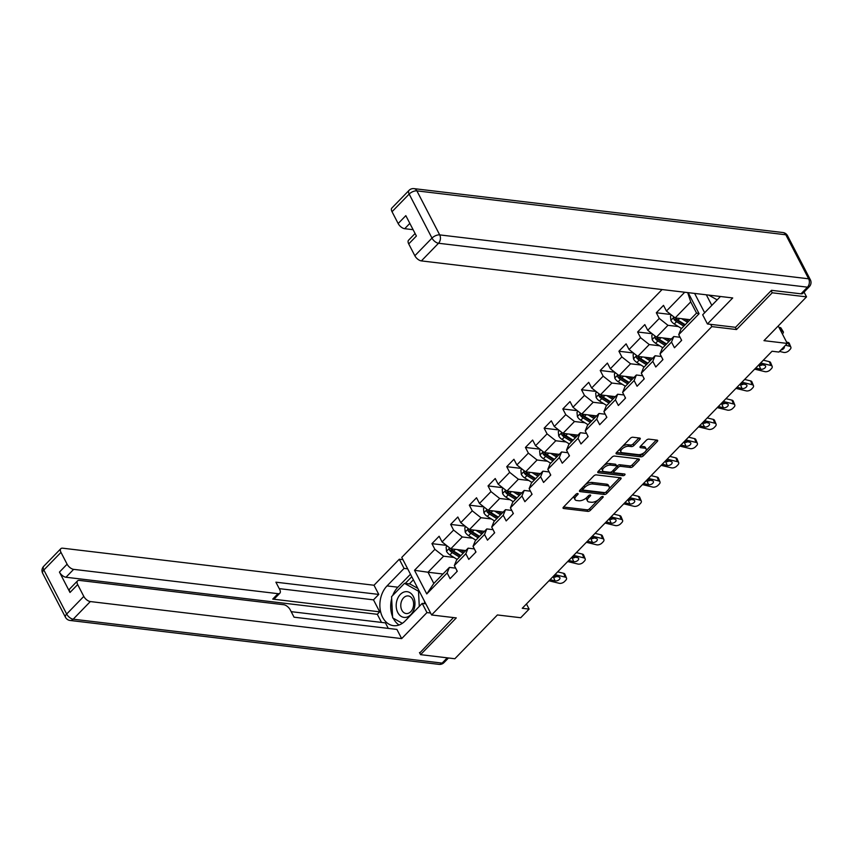 <?xml version="1.0" encoding="UTF-8"?>
<svg xmlns="http://www.w3.org/2000/svg" width="853" height="853" viewBox="0 0 853 853"><rect width="100%" height="100%" fill="white"/><g stroke="black" fill="none" stroke-linecap="round" stroke-linejoin="round"><path stroke-width="1.28" d="M577.737 493.514A1.365 0.65 152.6 0 0 575.967 494.25L563.47 507.119A1.951 0.928 152.6 0 0 563.076 508.175A1.951 0.928 152.6 0 0 563.641 508.484L587.866 511.373A1.951 0.928 152.6 0 0 590.393 510.318L602.89 497.459A1.365 0.65 152.6 0 0 603.167 496.713A1.365 0.65 152.6 0 0 602.772 496.499A1.365 0.65 152.6 0 0 601.002 497.235L599.392 498.898A6.259 2.975 152.6 0 1 591.321 502.257L589.295 502.022A6.259 2.975 152.6 0 1 587.504 501.02A6.259 2.975 152.6 0 1 588.751 497.63L590.372 495.966A1.365 0.65 152.6 0 0 590.649 495.23A1.365 0.65 152.6 0 0 590.255 495.007A1.365 0.65 152.6 0 0 588.485 495.742L586.864 497.406A6.259 2.975 152.6 0 1 578.792 500.764L576.777 500.53A6.259 2.975 152.6 0 1 574.986 499.538A6.259 2.975 152.6 0 1 576.233 496.147L577.854 494.473A1.365 0.65 152.6 0 0 578.121 493.738A1.365 0.65 152.6 0 0 577.737 493.514M639.846 439.423A1.951 0.928 152.6 0 0 640.23 438.357A1.951 0.928 152.6 0 0 639.675 438.047L632.873 437.237A1.951 0.928 152.6 0 0 630.346 438.293L616.463 452.58A1.951 0.928 152.6 0 0 616.079 453.636A1.951 0.928 152.6 0 0 616.634 453.945L640.87 456.835A1.951 0.928 152.6 0 0 643.397 455.779L657.279 441.491A1.951 0.928 152.6 0 0 657.663 440.436A1.951 0.928 152.6 0 0 657.109 440.127L648.898 439.146A1.951 0.928 152.6 0 0 646.371 440.201L640.432 446.311A1.951 0.928 152.6 0 0 640.038 447.367A1.951 0.928 152.6 0 0 640.603 447.686L644.676 448.166A5.235 2.484 152.6 0 1 646.169 448.998A5.235 2.484 152.6 0 1 644.015 452.783A5.235 2.484 152.6 0 1 638.375 454.649L622.423 452.74A5.235 2.484 152.6 0 1 620.931 451.909A5.235 2.484 152.6 0 1 623.085 448.124A5.235 2.484 152.6 0 1 628.714 446.268L631.38 446.588A1.951 0.928 152.6 0 0 633.896 445.533L639.846 439.423L639.1 437.984M419.484 652.556L420.572 654.656L454.852 658.74L497.406 614.96L520.725 617.732L529.116 609.095L522.249 608.285L772.04 351.244L778.896 352.065L787.287 343.428L778.235 325.974M735.35 327.296L736.512 329.546L772.232 292.792L806.522 296.865L763.968 340.656L787.287 343.428M736.512 329.546L711.828 326.603L431.597 614.97L401.763 557.404L662.077 289.54M420.572 654.656L456.28 617.903L431.597 614.97M596.279 474.897A1.951 0.928 152.6 0 0 593.763 475.942L579.88 490.23A1.951 0.928 152.6 0 0 579.486 491.285A1.951 0.928 152.6 0 0 580.051 491.595L604.276 494.484A1.951 0.928 152.6 0 0 606.803 493.429L620.685 479.151A1.951 0.928 152.6 0 0 621.08 478.085A1.951 0.928 152.6 0 0 620.515 477.776L596.279 474.897M598.177 471.4L612.059 457.112A1.951 0.928 152.6 0 1 614.576 456.067L638.812 458.946A1.951 0.928 152.6 0 1 639.366 459.266A1.951 0.928 152.6 0 1 638.982 460.321L633.043 466.431A1.951 0.928 152.6 0 1 630.516 467.487L620.685 466.314A1.951 0.928 152.6 0 0 618.169 467.369L614.224 471.421A1.951 0.928 152.6 0 0 613.84 472.477A1.951 0.928 152.6 0 0 614.395 472.797L624.631 474.012A1.365 0.65 152.6 0 1 625.014 474.225A1.365 0.65 152.6 0 1 624.449 475.217A1.365 0.65 152.6 0 1 622.978 475.707L598.348 472.775A1.951 0.928 152.6 0 1 597.782 472.466A1.951 0.928 152.6 0 1 598.177 471.4M804.048 292.099L806.522 296.865M772.232 292.792L771.144 290.692M694.619 293.411L704.653 312.763M710.666 324.353L711.828 326.603M670.821 314.49L656.32 312.763L659.262 318.436L647.747 330.282L644.804 324.598L637.617 331.998L640.56 337.681L629.056 349.517L626.113 343.844L618.915 351.244L621.858 356.917L610.353 368.763L607.411 363.079L600.224 370.479L603.167 376.162L591.662 387.998L588.719 382.325L581.522 389.725L584.465 395.397L572.96 407.244L570.017 401.56L562.82 408.96L565.774 414.643L554.258 426.479L551.315 420.806L544.129 428.206L547.072 433.878L535.567 445.724L532.624 440.041L525.427 447.441L528.37 453.124L516.865 464.96L513.922 459.287L506.735 466.687L509.678 472.359L498.173 484.205L495.22 478.522L488.033 485.922L490.976 491.605L479.471 503.441L476.528 497.768L469.331 505.168L472.274 510.851L460.769 522.686L457.826 517.003L450.64 524.414L453.583 530.086L442.078 541.932L439.135 536.249L431.938 543.649L434.881 549.332L414.505 570.294L426.767 593.944L433.814 583.441L449.403 567.405L455.662 568.151M656.32 312.763L663.506 305.363L666.449 311.036L684.724 292.238M688.158 292.643L699.087 313.723L678.711 334.685L681.654 340.368L674.456 347.768L671.514 342.085L660.009 353.92L662.952 359.603L655.765 367.003L652.822 361.331L641.307 373.166L644.25 378.849L637.063 386.249L634.12 380.566L622.615 392.412L625.558 398.084L618.361 405.484L615.418 399.812L603.913 411.647L606.856 417.33L599.67 424.73L596.727 419.047L585.222 430.893L588.165 436.565L580.968 443.965L578.025 438.293L566.52 450.128L569.463 455.811L562.266 463.211L559.323 457.528L547.818 469.374L550.761 475.046L543.574 482.446L540.631 476.774L529.127 488.609L532.069 494.292L524.872 501.692L521.929 496.009L510.425 507.855L513.367 513.527L506.181 520.927L503.238 515.255L491.723 527.09L494.665 532.773L487.479 540.173L484.536 534.49L473.031 546.336L475.974 552.008L468.777 559.408L465.834 553.736L454.329 565.571L457.272 571.254L450.085 578.654L447.143 572.971L426.767 593.944M671.428 338.94L656.458 337.159L667.974 325.313L678.359 326.55M680.044 337.266L673.774 336.519L662.269 348.355L660.009 353.92M667.974 325.313L659.262 318.436M656.458 337.159L647.747 330.282M671.514 342.085L673.774 336.519M652.726 358.175L637.767 356.394L649.272 344.559L659.657 345.796M661.342 356.501L655.083 355.754L643.567 367.6L641.307 373.166M649.272 344.559L640.56 337.681M637.767 356.394L629.056 349.517M652.822 361.331L655.083 355.754M634.024 377.421L619.065 375.64L630.57 363.794L640.966 365.031M642.65 375.746L636.381 375L624.876 386.835L622.615 392.412M630.57 363.794L621.858 356.917M619.065 375.64L610.353 368.763M634.12 380.566L636.381 375M615.333 396.656L600.373 394.875L611.878 383.04L622.264 384.276M623.948 394.982L617.679 394.235L606.174 406.081L603.913 411.647M611.878 383.04L603.167 376.162M600.373 394.875L591.662 387.998M615.418 399.812L617.679 394.235M596.631 415.901L581.671 414.121L593.176 402.275L603.561 403.512M605.246 414.227L598.987 413.481L587.482 425.316L585.222 430.893M593.176 402.275L584.465 395.397M581.671 414.121L572.96 407.244M596.727 419.047L598.987 413.481M577.929 435.137L562.969 433.356L574.485 421.521L584.87 422.757M586.555 433.463L580.285 432.716L568.78 444.562L566.52 450.128M574.485 421.521L565.774 414.643M562.969 433.356L554.258 426.479M578.025 438.293L580.285 432.716M559.237 454.382L544.278 452.602L555.783 440.756L566.168 441.993M567.853 452.708L561.583 451.962L550.078 463.797L547.818 469.374M555.783 440.756L547.072 433.878M544.278 452.602L535.567 445.724M559.323 457.528L561.583 451.962M540.535 473.618L525.576 471.837L537.081 460.002L547.466 461.238M549.161 471.944L542.892 471.197L531.387 483.043L529.127 488.609M537.081 460.002L528.37 453.124M525.576 471.837L516.865 464.96M540.631 476.774L542.892 471.197M521.844 492.863L506.885 491.083L518.389 479.237L528.775 480.474M530.459 491.189L524.19 490.443L512.685 502.278L510.425 507.855M518.389 479.237L509.678 472.359M506.885 491.083L498.173 484.205M521.929 496.009L524.19 490.443M503.142 512.099L488.183 510.318L499.687 498.483L510.073 499.719M511.757 510.425L505.498 509.678L493.983 521.524L491.723 527.09M499.687 498.483L490.976 491.605M488.183 510.318L479.471 503.441M503.238 515.255L505.498 509.678M484.44 531.344L469.481 529.564L480.985 517.718L491.381 518.955M493.066 529.67L486.796 528.924L475.292 540.759L473.031 546.336M480.985 517.718L472.274 510.851M469.481 529.564L460.769 522.686M484.536 534.49L486.796 528.924M465.749 550.58L450.789 548.799L462.294 536.963L472.679 538.2M474.364 548.905L468.094 548.159L456.59 560.005L454.329 565.571M462.294 536.963L453.583 530.086M450.789 548.799L442.078 541.932M465.834 553.736L468.094 548.159M442.974 574.016L428.014 572.235L443.592 556.199L453.977 557.435M443.592 556.199L434.881 549.332M433.814 583.441L428.014 572.235L414.505 570.294M447.143 572.971L449.403 567.405M529.116 609.095L526.45 603.967M678.711 334.685L680.971 329.119L696.549 313.083L690.738 301.877L675.16 317.913L690.12 319.694M699.087 313.723L696.549 313.083M690.738 301.877L687.657 292.59M675.16 317.913L666.449 311.036M446.439 545.376L431.938 543.649M465.141 526.13L450.64 524.414M483.843 506.895L469.331 505.168M502.534 487.649L488.033 485.922M521.236 468.414L506.735 466.687M539.938 449.168L525.427 447.441M558.63 429.933L544.129 428.206M577.332 410.688L562.82 408.96M596.023 391.452L581.522 389.725M614.725 372.207L600.224 370.479M633.427 352.971L618.915 351.244M652.118 333.726L637.617 331.998M574.506 495.753A6.259 2.975 152.6 0 0 574.176 497.981L574.986 499.538M587.024 497.246A6.259 2.975 152.6 0 0 586.704 499.463L587.504 501.02M563.566 507.023L587.067 509.817A1.951 0.928 152.6 0 0 589.583 508.761L598.081 500.018M608.839 488.95L619.79 477.691M579.976 490.134L603.476 492.927A1.951 0.928 152.6 0 0 605.086 492.533M583.057 489.121A1.365 0.65 152.6 0 0 582.78 489.867A1.365 0.65 152.6 0 0 583.175 490.08L604.446 492.607A1.365 0.65 152.6 0 0 606.216 491.872L607.922 490.123A6.259 2.975 152.6 0 0 609.17 486.732A6.259 2.975 152.6 0 0 607.379 485.73L592.835 484.003A6.259 2.975 152.6 0 0 584.763 487.362L583.057 489.121L582.322 487.713M581.949 488.097A1.365 0.65 152.6 0 0 581.981 488.311L582.78 489.867M609.17 486.732L608.36 485.176A6.259 2.975 152.6 0 0 606.568 484.173L607.379 485.73M585.265 484.685A6.259 2.975 152.6 0 1 592.025 482.446L606.568 484.173M638.076 458.861L632.233 464.874L633.043 466.431M616.698 466.495L617.359 465.813A1.951 0.928 152.6 0 1 619.886 464.757L629.706 465.93A1.951 0.928 152.6 0 0 632.233 464.874M613.008 470.515A1.951 0.928 152.6 0 0 613.03 470.931L613.84 472.477M598.273 471.304L622.168 474.151A1.365 0.65 152.6 0 0 623.34 473.852M610.492 465.098A5.235 2.484 152.6 0 0 604.852 466.954A5.235 2.484 152.6 0 0 602.698 470.749A5.235 2.484 152.6 0 0 604.201 471.581L609.82 472.253A1.951 0.928 152.6 0 0 612.337 471.197L616.282 467.145A1.951 0.928 152.6 0 0 616.676 466.079A1.951 0.928 152.6 0 0 616.111 465.77L610.492 465.098L609.682 463.542A5.235 2.484 152.6 0 0 603.892 465.525M602.239 467.22A5.235 2.484 152.6 0 0 601.898 469.193L602.698 470.749M616.676 466.079L615.866 464.522A1.951 0.928 152.6 0 0 615.301 464.213L616.111 465.77M609.682 463.542L615.301 464.213M622.37 446.503A5.235 2.484 152.6 0 1 627.915 444.712L630.57 445.031A1.951 0.928 152.6 0 0 633.097 443.976L638.94 437.962M620.344 448.593A5.235 2.484 152.6 0 0 620.12 450.363L620.931 451.909M646.169 448.998L645.358 447.441A5.235 2.484 152.6 0 0 643.866 446.609L644.676 448.166M640.528 446.215L643.866 446.609M616.559 452.474L640.059 455.278A1.951 0.928 152.6 0 0 642.586 454.222L643.919 452.858M645.945 450.768L656.373 440.041M447.143 545.931L446.108 546.997L446.524 551.337A5.278 2.666 44.2 0 0 449.904 554.898L457.155 559.419M457.24 549.567L463.158 553.256M460.492 549.961L463.765 551.998A12.646 6.387 44.2 0 0 464.149 552.232M460.428 556.049A12.646 6.387 -135.8 0 1 460.055 555.825L452.293 550.985A2.687 1.354 -135.8 0 1 451.546 550.42L449.574 550.185A5.278 2.666 44.2 0 0 452.186 552.563L459.436 557.073M460.876 555.591L453.625 551.081A5.278 2.666 -135.8 0 1 451.12 548.842M451.013 548.703C449.691 547.967 449.211 548.458 449.574 550.185M554.962 574.623L565.208 577.118L563.641 573.312A3.988 2.239 -22.4 0 1 564.931 574.261L566.499 578.067A3.988 2.239 157.6 0 0 565.208 577.118M557.659 571.851L563.641 573.312M457.037 571.499A5.278 2.666 -135.8 0 1 456.792 570.316M548.969 580.786L559.216 583.292A3.988 2.239 157.6 0 0 564.537 581.533L565.742 580.296A3.988 2.239 157.6 0 0 566.499 578.067M553.885 575.732L558.875 576.948A3.188 1.791 -22.4 0 1 559.899 577.705A3.188 1.791 -22.4 0 1 559.291 579.486A3.188 1.791 -22.4 0 1 555.036 580.893L553.469 577.086L552.744 576.905M553.469 577.086A3.188 1.791 157.6 0 0 556.753 576.425M550.057 579.677L555.036 580.893M404.93 591.779A12.944 9.33 -83.2 0 0 396.208 606.43A12.944 9.33 -83.2 0 0 406.22 617.305A12.944 9.33 -83.2 0 0 414.942 602.655A12.944 9.33 -83.2 0 0 404.93 591.779M406.753 596.002A8.861 6.387 -83.2 0 0 400.782 605.012A8.861 6.387 -83.2 0 0 406.156 613.542A8.861 6.387 -83.2 0 0 407.638 613.478A8.861 6.387 -83.2 0 0 413.62 604.468A8.861 6.387 -83.2 0 0 408.246 595.938A8.861 6.387 -83.2 0 0 406.753 596.002M402.328 623.319L392.636 617.86L391.57 596.652L404.503 583.335L409.994 583.996L417.831 588.41M424.474 601.226L424.602 603.689M404.503 583.335L418.514 591.225L419.281 606.408M419.345 591.321L418.514 591.225M717.181 299.872L708.683 295.085M425.828 603.839L422.203 603.402L426.958 612.582L401.667 638.609L90.333 601.557L73.198 619.193L442.131 663.101L447.249 657.834M422.203 603.402L405.186 620.92A22.413 16.143 -83.2 0 1 393.468 625.665A22.413 16.143 -83.2 0 1 380.235 609.852A22.413 16.143 -83.2 0 1 387.038 585.915L404.055 568.407L399.3 559.227L374.009 585.243L378.775 594.424L275.903 582.183L279.699 589.498A5.971 3.017 44.2 0 1 279.869 593.176A5.971 3.017 44.2 0 1 278.003 593.677L73.646 569.356L65.969 577.246A5.971 3.017 -135.8 0 1 59.443 572.086L69.999 592.472A5.971 3.017 -135.8 0 1 69.829 588.794L77.506 580.904A5.971 3.017 44.2 0 0 77.676 584.572L83.797 596.396A5.971 3.017 44.2 0 0 90.333 601.557M381.515 622.413L377.303 614.299L379.702 611.836L373.497 599.851L378.775 594.424M388.296 628.405L385.428 622.882L291.182 611.665M77.506 580.904A5.971 3.017 44.2 0 1 79.372 580.403L283.729 604.724A5.971 3.017 44.2 0 1 290.255 609.874L294.05 617.188L396.912 629.429L401.667 638.609M430.584 613.019L426.958 612.582M402.925 559.653L399.3 559.227M407.681 568.834L404.055 568.407M374.009 585.243L62.674 548.191A5.971 3.017 44.2 0 0 60.808 548.703A5.971 3.017 44.2 0 0 60.979 552.371L67.11 564.196A5.971 3.017 44.2 0 0 73.646 569.356M419.708 653.003L453.476 617.572M379.702 611.836L272.725 599.105L278.003 593.677M377.303 614.299L65.969 577.246M373.497 599.851L279.251 588.634M279.869 593.176L274.591 598.593A5.971 3.017 -135.8 0 1 272.725 599.105M410.485 574.229L397.871 587.205A22.413 16.143 -83.2 0 0 392.721 595.469M391.666 598.742A22.413 16.143 -83.2 0 0 392.572 616.644M393.276 618.222A22.413 16.143 -83.2 0 0 399.033 625.004M411.775 576.724L405.25 583.431M393.585 618.393L402.296 623.351M413.374 579.805L409.365 583.921M800.988 293.827L807.46 287.162A5.971 3.017 44.2 0 0 809.326 286.661L802.854 293.325A5.971 3.017 -135.8 0 1 800.988 293.827L771.507 290.319L735.542 327.317L707.425 323.969L702.669 314.789L719.687 297.281A22.413 16.143 -83.2 0 0 720.422 296.481M707.425 323.969L732.716 297.953L421.382 260.901A5.971 3.017 -135.8 0 1 414.846 255.74L408.726 243.915A5.971 3.017 -135.8 0 1 408.555 240.237L415.091 233.509M706.337 294.807L711.818 305.385M409.845 223.39L404.695 228.7A5.971 3.017 -135.8 0 1 398.159 223.539L392.028 211.715A5.971 3.017 -135.8 0 1 391.858 208.036L409.003 190.4A5.971 3.017 44.2 0 0 409.173 194.079L392.028 211.715M408.726 243.915L416.392 236.025L405.825 215.649L398.159 223.539M404.695 228.7L413.119 229.692M465.845 526.685L464.81 527.751L465.216 532.101A5.278 2.666 44.2 0 0 468.606 535.663L475.857 540.184M475.942 530.331L481.849 534.01M479.194 530.715L482.467 532.762A12.646 6.387 44.2 0 0 482.841 532.986M479.13 536.814A12.646 6.387 -135.8 0 1 478.746 536.58L470.984 531.739A2.687 1.354 -135.8 0 1 470.248 531.174L468.276 530.939A5.278 2.666 44.2 0 0 470.888 533.317L478.138 537.838M479.578 536.356L472.327 531.835A5.278 2.666 -135.8 0 1 469.822 529.606M469.704 529.457C468.382 528.732 467.902 529.223 468.276 530.939M484.536 507.45L483.502 508.516L483.918 512.856A5.278 2.666 44.2 0 0 487.308 516.417L494.559 520.938M494.644 511.086L500.551 514.775M497.885 511.48L501.169 513.517A12.646 6.387 44.2 0 0 501.543 513.751M497.832 517.568A12.646 6.387 -135.8 0 1 497.448 517.344L489.686 512.504A2.687 1.354 -135.8 0 1 488.94 511.939L486.967 511.704A5.278 2.666 44.2 0 0 489.579 514.082L496.83 518.592M498.269 517.11L491.019 512.6A5.278 2.666 -135.8 0 1 488.524 510.361M488.406 510.222C487.084 509.486 486.605 509.977 486.967 511.704M573.664 555.378L583.91 557.883L582.343 554.077A3.988 2.239 -22.4 0 1 583.623 555.015L585.19 558.832A3.988 2.239 157.6 0 0 583.91 557.883M576.351 552.616L582.343 554.077M475.729 552.264A5.278 2.666 -135.8 0 1 475.484 551.07M567.671 561.541L577.918 564.046A3.988 2.239 157.6 0 0 583.239 562.298L584.433 561.061A3.988 2.239 157.6 0 0 585.19 558.832M572.587 556.487L577.566 557.702A3.188 1.791 -22.4 0 1 578.601 558.459A3.188 1.791 -22.4 0 1 577.993 560.25A3.188 1.791 -22.4 0 1 573.728 561.647L572.16 557.841L571.435 557.67M572.16 557.841A3.188 1.791 157.6 0 0 575.455 557.19M568.748 560.432L573.728 561.647M592.366 536.142L602.602 538.638L601.034 534.831A3.988 2.239 -22.4 0 1 602.325 535.78L603.892 539.586A3.988 2.239 157.6 0 0 602.602 538.638M595.053 533.37L601.034 534.831M494.431 533.018A5.278 2.666 -135.8 0 1 494.186 531.824M586.374 542.305L596.61 544.8A3.988 2.239 157.6 0 0 601.93 543.052L603.135 541.815A3.988 2.239 157.6 0 0 603.892 539.586M591.289 537.251L596.268 538.467A3.188 1.791 -22.4 0 1 597.292 539.224A3.188 1.791 -22.4 0 1 596.684 541.005A3.188 1.791 -22.4 0 1 592.43 542.412L590.862 538.606L590.137 538.424M590.862 538.606A3.188 1.791 157.6 0 0 594.146 537.944M587.45 541.197L592.43 542.412M503.238 488.204L502.204 489.27L502.62 493.62A5.278 2.666 44.2 0 0 506 497.182L513.25 501.692M513.335 491.85L519.242 495.529M516.587 492.234L519.861 494.282A12.646 6.387 44.2 0 0 520.245 494.505M516.523 498.333A12.646 6.387 -135.8 0 1 516.15 498.099L508.377 493.258A2.687 1.354 -135.8 0 1 507.642 492.693L505.669 492.458A5.278 2.666 44.2 0 0 508.281 494.836L515.532 499.357M516.971 497.875L509.721 493.354A5.278 2.666 -135.8 0 1 507.215 491.125M507.108 490.976C505.776 490.251 505.307 490.742 505.669 492.458M521.94 468.969L520.895 470.035L521.311 474.375A5.278 2.666 44.2 0 0 524.702 477.936L531.952 482.457M532.037 472.605L537.944 476.294M535.289 472.999L538.563 475.036A12.646 6.387 44.2 0 0 538.936 475.27M535.226 479.087A12.646 6.387 -135.8 0 1 534.842 478.864L527.079 474.023A2.687 1.354 -135.8 0 1 526.344 473.458L524.36 473.223A5.278 2.666 44.2 0 0 526.973 475.601L534.234 480.111M535.663 478.629L528.412 474.119A5.278 2.666 -135.8 0 1 525.917 471.88M525.8 471.741C524.478 471.005 523.998 471.496 524.36 473.223M540.631 449.723L539.597 450.789L540.013 455.139A5.278 2.666 44.2 0 0 543.404 458.701L550.654 463.211M550.729 453.369L556.646 457.048M553.981 453.753L557.254 455.79A12.646 6.387 44.2 0 0 557.638 456.024M553.917 459.852A12.646 6.387 -135.8 0 1 553.544 459.618L545.781 454.777A2.687 1.354 -135.8 0 1 545.035 454.212L543.062 453.977A5.278 2.666 44.2 0 0 545.675 456.355L552.925 460.876M554.365 459.394L547.114 454.873A5.278 2.666 -135.8 0 1 544.609 452.644M544.502 452.495C543.18 451.77 542.7 452.261 543.062 453.977M611.057 516.897L621.304 519.402L619.736 515.596A3.988 2.239 -22.4 0 1 621.016 516.534L622.594 520.341A3.988 2.239 157.6 0 0 621.304 519.402M613.755 514.124L619.736 515.596M513.122 513.783A5.278 2.666 -135.8 0 1 512.877 512.589M605.065 523.06L615.312 525.565A3.988 2.239 157.6 0 0 620.632 523.817L621.826 522.58A3.988 2.239 157.6 0 0 622.594 520.341M609.98 518.006L614.96 519.221A3.188 1.791 -22.4 0 1 615.994 519.978A3.188 1.791 -22.4 0 1 615.386 521.769A3.188 1.791 -22.4 0 1 611.132 523.166L609.554 519.36L608.839 519.189M609.554 519.36A3.188 1.791 157.6 0 0 612.849 518.709M606.142 521.951L611.132 523.166M629.759 497.651L640.006 500.157L638.428 496.35A3.988 2.239 -22.4 0 1 639.718 497.299L641.285 501.106A3.988 2.239 157.6 0 0 640.006 500.157M632.446 494.889L638.428 496.35M531.824 494.537A5.278 2.666 -135.8 0 1 531.579 493.343M623.767 503.824L634.014 506.319A3.988 2.239 157.6 0 0 639.334 504.571L640.528 503.334A3.988 2.239 157.6 0 0 641.285 501.106M628.682 498.77L633.662 499.986A3.188 1.791 -22.4 0 1 634.685 500.743A3.188 1.791 -22.4 0 1 634.078 502.524A3.188 1.791 -22.4 0 1 629.823 503.931L628.256 500.125L627.531 499.943M628.256 500.125A3.188 1.791 157.6 0 0 631.54 499.463M624.844 502.716L629.823 503.931M648.461 478.416L658.697 480.921L657.13 477.104A3.988 2.239 -22.4 0 1 658.42 478.053L659.987 481.86A3.988 2.239 157.6 0 0 658.697 480.921M651.148 475.643L657.13 477.104M550.526 475.292A5.278 2.666 -135.8 0 1 550.281 474.108M642.458 484.579L652.705 487.084A3.988 2.239 157.6 0 0 658.026 485.336L659.23 484.099A3.988 2.239 157.6 0 0 659.987 481.86M647.374 479.525L652.364 480.74A3.188 1.791 -22.4 0 1 653.387 481.497A3.188 1.791 -22.4 0 1 652.78 483.288A3.188 1.791 -22.4 0 1 648.525 484.685L646.958 480.879L646.233 480.708M646.958 480.879A3.188 1.791 157.6 0 0 650.242 480.228M643.546 483.47L648.525 484.685M559.333 430.488L558.299 431.554L558.715 435.894A5.278 2.666 44.2 0 0 562.095 439.455L569.346 443.976M569.431 434.124L575.338 437.813M572.683 434.518L575.956 436.555A12.646 6.387 44.2 0 0 576.34 436.789M572.619 440.606A12.646 6.387 -135.8 0 1 572.246 440.383L564.473 435.542A2.687 1.354 -135.8 0 1 563.737 434.977L561.764 434.742A5.278 2.666 44.2 0 0 564.377 437.12L571.627 441.63M573.067 440.148L565.816 435.638A5.278 2.666 -135.8 0 1 563.311 433.399M563.204 433.26C561.871 432.524 561.391 433.015 561.764 434.742M667.153 459.17L677.399 461.676L675.832 457.869A3.988 2.239 -22.4 0 1 677.111 458.818L678.689 462.625A3.988 2.239 157.6 0 0 677.399 461.676M669.84 456.408L675.832 457.869M569.218 456.056A5.278 2.666 -135.8 0 1 568.972 454.862M661.16 465.343L671.407 467.839A3.988 2.239 157.6 0 0 676.728 466.09L677.922 464.853A3.988 2.239 157.6 0 0 678.689 462.625M666.076 460.289L671.055 461.505A3.188 1.791 -22.4 0 1 672.089 462.262A3.188 1.791 -22.4 0 1 671.482 464.043A3.188 1.791 -22.4 0 1 667.227 465.45L665.649 461.644L664.924 461.462M665.649 461.644A3.188 1.791 157.6 0 0 668.944 460.983M662.237 464.235L667.227 465.45M578.025 411.242L576.991 412.308L577.406 416.659A5.278 2.666 44.2 0 0 580.797 420.22L588.048 424.73M588.133 414.889L594.04 418.567M591.374 415.272L594.658 417.309A12.646 6.387 44.2 0 0 595.031 417.543M591.321 421.371A12.646 6.387 -135.8 0 1 590.937 421.137L583.175 416.296A2.687 1.354 -135.8 0 1 582.428 415.731L580.456 415.496A5.278 2.666 44.2 0 0 583.068 417.874L590.319 422.395M591.758 420.913L584.508 416.392A5.278 2.666 -135.8 0 1 582.013 414.153M581.895 414.014C580.573 413.289 580.093 413.78 580.456 415.496M685.855 439.935L696.101 442.44L694.523 438.623A3.988 2.239 -22.4 0 1 695.813 439.572L697.381 443.379A3.988 2.239 157.6 0 0 696.101 442.44M688.542 437.162L694.523 438.623M587.92 436.811A5.278 2.666 -135.8 0 1 587.674 435.627M679.862 446.098L690.109 448.603A3.988 2.239 157.6 0 0 695.43 446.855L696.624 445.618A3.988 2.239 157.6 0 0 697.381 443.379M684.778 441.044L689.757 442.259A3.188 1.791 -22.4 0 1 690.781 443.016A3.188 1.791 -22.4 0 1 690.173 444.808A3.188 1.791 -22.4 0 1 685.919 446.204L684.351 442.398L683.626 442.227M684.351 442.398A3.188 1.791 157.6 0 0 687.635 441.747M680.939 444.989L685.919 446.204M596.727 392.007L595.693 393.073L596.108 397.413A5.278 2.666 44.2 0 0 599.488 400.974L606.739 405.495M606.824 395.643L612.731 399.332M610.076 396.037L613.35 398.074A12.646 6.387 44.2 0 0 613.733 398.298M610.012 402.126A12.646 6.387 -135.8 0 1 609.639 401.902L601.866 397.061A2.687 1.354 -135.8 0 1 601.13 396.496L599.158 396.261A5.278 2.666 44.2 0 0 601.77 398.639L609.021 403.149M610.46 401.667L603.21 397.157A5.278 2.666 -135.8 0 1 600.704 394.918M600.597 394.779C599.275 394.043 598.795 394.534 599.158 396.261M704.546 420.689L714.793 423.195L713.225 419.388A3.988 2.239 -22.4 0 1 714.515 420.337L716.083 424.144A3.988 2.239 157.6 0 0 714.793 423.195M707.244 417.927L713.225 419.388M606.611 417.575A5.278 2.666 -135.8 0 1 606.366 416.381M698.554 426.863L708.8 429.358A3.988 2.239 157.6 0 0 714.121 427.609L715.326 426.372A3.988 2.239 157.6 0 0 716.083 424.144M703.469 421.808L708.448 423.024A3.188 1.791 -22.4 0 1 709.483 423.781A3.188 1.791 -22.4 0 1 708.875 425.562A3.188 1.791 -22.4 0 1 704.621 426.969L702.328 422.981M703.043 423.163A3.188 1.791 157.6 0 0 706.337 422.502M699.631 425.754L704.621 426.969M615.429 372.761L614.384 373.827L614.8 378.178A5.278 2.666 44.2 0 0 618.19 381.739L625.441 386.249M625.526 376.408L631.433 380.086M628.778 376.791L632.052 378.828A12.646 6.387 44.2 0 0 632.425 379.063M628.714 382.89A12.646 6.387 -135.8 0 1 628.33 382.656L620.568 377.815A2.687 1.354 -135.8 0 1 619.832 377.25L617.86 377.015A5.278 2.666 44.2 0 0 620.472 379.393L627.723 383.914M629.151 382.432L621.901 377.911A5.278 2.666 -135.8 0 1 619.406 375.672M619.289 375.533C617.967 374.808 617.487 375.299 617.86 377.015M723.248 401.454L733.495 403.959L731.927 400.142A3.988 2.239 -22.4 0 1 733.207 401.091L734.774 404.898A3.988 2.239 157.6 0 0 733.495 403.959M725.935 398.682L731.927 400.142M625.313 398.33A5.278 2.666 -135.8 0 1 625.068 397.146M717.256 407.617L727.502 410.122A3.988 2.239 157.6 0 0 732.823 408.363L734.017 407.137A3.988 2.239 157.6 0 0 734.774 404.898M722.171 402.563L727.151 403.778A3.188 1.791 -22.4 0 1 728.185 404.535A3.188 1.791 -22.4 0 1 727.577 406.327A3.188 1.791 -22.4 0 1 723.312 407.723L721.745 403.917L721.02 403.746M721.745 403.917A3.188 1.791 157.6 0 0 725.029 403.266M718.333 406.508L723.312 407.723M634.12 353.526L633.086 354.592L633.502 358.932A5.278 2.666 44.2 0 0 636.892 362.493L644.143 367.014M644.218 357.162L650.135 360.84M647.47 357.556L650.754 359.593A12.646 6.387 44.2 0 0 651.127 359.817M647.416 363.645A12.646 6.387 -135.8 0 1 647.032 363.41L639.27 358.58A2.687 1.354 -135.8 0 1 638.524 358.015L636.551 357.78A5.278 2.666 44.2 0 0 639.164 360.147L646.414 364.668M647.853 363.186L640.603 358.676A5.278 2.666 -135.8 0 1 638.097 356.437M637.991 356.298C636.669 355.562 636.189 356.053 636.551 357.78M741.95 382.208L752.186 384.714L750.619 380.907A3.988 2.239 -22.4 0 1 751.909 381.856L753.476 385.663A3.988 2.239 157.6 0 0 752.186 384.714M744.637 379.446L750.619 380.907M644.015 379.095A5.278 2.666 -135.8 0 1 643.77 377.9M735.958 388.382L746.194 390.877A3.988 2.239 157.6 0 0 751.514 389.128L752.719 387.891A3.988 2.239 157.6 0 0 753.476 385.663M740.862 383.317L745.853 384.543A3.188 1.791 -22.4 0 1 746.876 385.3A3.188 1.791 -22.4 0 1 746.268 387.081A3.188 1.791 -22.4 0 1 742.014 388.488L740.447 384.682L739.722 384.5M740.447 384.682A3.188 1.791 157.6 0 0 743.731 384.021M737.035 387.273L742.014 388.488M652.822 334.28L651.788 335.346L652.204 339.686A5.278 2.666 44.2 0 0 655.584 343.258L662.834 347.768M662.92 337.927L668.827 341.605M666.172 338.31L669.445 340.347A12.646 6.387 44.2 0 0 669.829 340.582M666.108 344.409A12.646 6.387 -135.8 0 1 665.735 344.175L657.962 339.334A2.687 1.354 -135.8 0 1 657.226 338.769L655.253 338.534A5.278 2.666 44.2 0 0 657.866 340.912L665.116 345.433M666.556 343.951L659.305 339.43A5.278 2.666 -135.8 0 1 656.799 337.191M656.693 337.052C655.36 336.317 654.88 336.818 655.253 338.534M760.641 362.973L770.888 365.468L769.321 361.661A3.988 2.239 -22.4 0 1 770.6 362.61L772.178 366.417A3.988 2.239 157.6 0 0 770.888 365.468M763.328 360.201L769.321 361.661M662.706 359.849A5.278 2.666 -135.8 0 1 662.461 358.665M754.649 369.136L764.896 371.641A3.988 2.239 157.6 0 0 770.216 369.882L771.411 368.656A3.988 2.239 157.6 0 0 772.178 366.417M759.565 364.082L764.544 365.297A3.188 1.791 -22.4 0 1 765.578 366.054A3.188 1.791 -22.4 0 1 764.97 367.846A3.188 1.791 -22.4 0 1 760.716 369.242L759.138 365.436L758.424 365.265M759.138 365.436A3.188 1.791 157.6 0 0 762.433 364.785M755.726 368.027L760.716 369.242M671.514 315.045L670.479 316.1L670.895 320.451A5.278 2.666 44.2 0 0 674.286 324.012L681.536 328.533M681.622 318.681L687.529 322.359M781.113 331.508L782.34 331.476L779.909 327.563A3.988 1.525 -31.9 0 1 780.9 327.925L783.331 331.838A3.988 1.525 148.1 0 0 782.34 331.476M779.077 327.584L779.909 327.563M684.874 319.065L688.147 321.112A12.646 6.387 44.2 0 0 688.52 321.336M684.81 325.164A12.646 6.387 -135.8 0 1 684.426 324.929L676.664 320.099A2.687 1.354 -135.8 0 1 675.917 319.534L673.945 319.289A5.278 2.666 44.2 0 0 676.557 321.666L683.807 326.187M783.331 331.838A3.988 1.525 148.1 0 1 782.468 333.875L782.382 333.96M685.247 324.705L677.996 320.195A5.278 2.666 -135.8 0 1 675.501 317.956M675.384 317.817C674.062 317.081 673.582 317.572 673.945 319.289M785.528 345.241L789.59 346.233L788.012 342.426A3.988 2.239 -22.4 0 1 789.302 343.375L790.87 347.182A3.988 2.239 157.6 0 0 789.59 346.233M786.583 342.074L788.012 342.426M681.408 340.614A5.278 2.666 -135.8 0 1 681.163 339.419M779.535 351.404L783.598 352.396A3.988 2.239 157.6 0 0 788.918 350.647L790.113 349.41A3.988 2.239 157.6 0 0 790.87 347.182M784.174 346.627A3.188 1.791 -22.4 0 1 784.27 346.819A3.188 1.791 -22.4 0 1 783.662 348.6A3.188 1.791 -22.4 0 1 780.879 350.018M575.498 494.729L576.233 496.147M589.881 495.017L590.372 495.966M588.026 496.222L588.751 497.63M602.399 496.51L602.89 497.459M589.583 508.761L590.393 510.318M587.067 509.817L587.866 511.373M563.151 507.535L563.641 508.484M577.364 493.535L577.854 494.473M619.939 477.712L620.685 479.151M606.067 492.01L606.803 493.429M603.476 492.927L604.276 494.484M579.56 490.656L580.051 491.595M592.025 482.446L592.835 484.003M584.028 485.954L584.763 487.362M638.236 458.882L638.982 460.321M629.706 465.93L630.516 467.487M619.886 464.757L620.685 466.314M617.359 465.813L618.169 467.369M613.488 470.014L614.224 471.421M622.168 474.151L622.978 475.707M597.857 471.826L598.348 472.775M633.097 443.976L633.896 445.533M630.57 445.031L631.38 446.588M627.915 444.712L628.714 446.268M640.113 446.737L640.603 447.686M656.533 440.052L657.279 441.491M642.586 454.222L643.397 455.779M640.059 455.278L640.87 456.835M616.143 452.996L616.634 453.945M449.702 547.946L446.514 551.23M452.186 552.563L449.904 554.898M455.31 549.343L453.625 551.081M77.676 584.572L69.999 592.472M59.443 572.086L67.11 564.196M60.979 552.371L43.844 570.007L66.662 614.032L83.797 596.396M397.871 587.205L387.038 585.915M43.844 570.007A5.971 3.017 -135.8 0 1 43.674 566.339A5.971 5.971 0 0 0 42.65 573.248A5.971 2.847 -27.4 0 1 43.844 570.007M66.662 614.032A5.971 2.847 152.6 0 0 65.468 617.273A5.971 5.971 0 0 0 70.074 620.462A5.971 4.308 96.8 0 0 73.198 619.193A5.971 3.017 -135.8 0 1 66.662 614.032M448.486 657.983L443.997 662.6A5.971 3.017 -135.8 0 1 442.131 663.101A5.971 4.308 96.8 0 1 439.007 664.37L70.074 620.462M809.326 286.661A5.971 5.971 0 0 0 810.35 279.752A5.971 2.847 -27.4 0 0 808.644 278.803A5.971 4.308 96.8 0 1 807.46 287.162L438.527 243.254A5.971 4.308 96.8 0 0 439.7 234.895L808.644 278.803L785.816 234.778L416.882 190.869L439.7 234.895A5.971 2.847 152.6 0 0 431.991 238.104L409.173 194.079A5.971 2.847 -27.4 0 1 416.882 190.869A5.971 4.308 96.8 0 0 413.993 188.63A5.971 5.971 0 0 0 409.003 190.4M414.846 255.74L431.991 238.104A5.971 3.017 44.2 0 0 438.527 243.254L421.382 260.901M782.926 232.538A5.971 4.308 96.8 0 1 785.816 234.778A5.971 2.847 152.6 0 1 787.532 235.727A5.971 5.971 0 0 0 782.926 232.538L413.993 188.63M468.404 528.711L465.205 531.984M470.888 533.317L468.606 535.663M474.012 530.097L472.327 531.835M487.095 509.465L483.907 512.749M489.579 514.082L487.308 516.417M492.714 510.862L491.019 512.6M505.797 490.23L502.609 493.503M508.281 494.836L506 497.182M511.405 491.616L509.721 493.354M524.488 470.984L521.3 474.268M526.973 475.601L524.702 477.936M530.108 472.381L528.412 474.119M543.19 451.738L540.002 455.022M545.675 456.355L543.404 458.701M548.799 453.135L547.114 454.873M561.892 432.503L558.704 435.787M564.377 437.12L562.095 439.455M567.501 433.9L565.816 435.638M580.584 413.257L577.396 416.541M583.068 417.874L580.797 420.22M586.203 414.654L584.508 416.392M599.286 394.022L596.098 397.306M601.77 398.639L599.488 400.974M604.894 395.419L603.21 397.157M617.988 374.776L614.789 378.06M620.472 379.393L618.19 381.739M623.596 376.173L621.901 377.911M636.679 355.541L633.491 358.825M639.164 360.147L636.892 362.493M642.288 356.938L640.603 358.676M655.381 336.295L652.193 339.579M657.866 340.912L655.584 343.258M660.99 337.692L659.305 339.43M674.073 317.06L670.885 320.344M676.557 321.666L674.286 324.012M679.692 318.457L677.996 320.195M60.808 548.703L43.674 566.339M42.65 573.248L65.468 617.273M439.007 664.37A5.971 5.971 0 0 0 443.997 662.6M810.35 279.752L787.532 235.727"/></g></svg>
